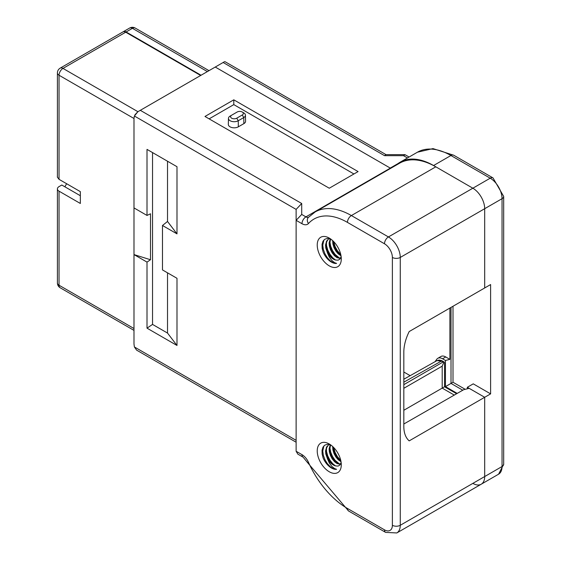 <?xml version="1.0" encoding="UTF-8"?>
<svg xmlns="http://www.w3.org/2000/svg" width="561" height="561" viewBox="0 0 561 561"><rect width="100%" height="100%" fill="white"/><g stroke="black" fill="none" stroke-linecap="round" stroke-linejoin="round"><path stroke-width="0.84" d="M332.729 262.765A21.774 12.573 120 0 0 333.094 262.688M322.323 249.259A21.774 12.573 -60 0 1 322.82 246.426M64.859 186.792L66.633 183.72M395.947 165.306A66.948 38.653 60 0 1 400.105 162.213A66.948 38.653 60 0 1 433.576 165.53L472.853 188.208A16.739 9.663 60 0 1 484.69 208.706L484.69 287.968L490.609 284.553L490.609 393.871L484.69 397.286L484.69 476.548A16.739 9.663 60 0 1 481.226 484.213A16.739 9.663 60 0 1 472.853 483.379M390.729 168.314A5.582 3.219 60 0 1 390.239 168.069L215.256 67.047L140.306 110.321L301.706 203.503L301.706 214.435L296.124 220.326L296.124 451.268L297.849 454.151M490.609 393.871L473.253 383.85L467.334 387.265L484.69 397.286L484.69 476.548A16.739 9.663 60 0 1 481.226 484.213L498.582 474.192A16.739 9.663 60 0 0 502.046 466.528L400.266 525.285L400.266 257.443A16.739 9.663 -120 0 0 388.436 236.945L472.853 188.208A16.739 9.663 60 0 1 484.69 208.706L484.69 287.968L409.207 331.544A34.032 19.649 -60 0 0 403.822 352.182L403.822 426.458A34.032 19.649 -60 0 0 409.207 440.869L484.69 397.286L469.192 388.345L463.659 389.699L403.822 424.004M467.334 387.265L467.334 388.801M457.201 393.401L445.455 386.62L445.455 360.464L442.573 358.802A9.544 5.512 60 0 0 437.769 358.346L440.911 356.494A9.586 5.533 60 0 1 445.729 356.95L442.573 358.802M435.161 361.628A9.544 5.512 -120 0 1 435.448 361.144L436.731 359.328A9.544 5.512 60 0 1 437.769 358.346M201.055 75.244L126.106 31.97A5.582 3.219 -120 0 0 123.315 31.697A5.582 3.219 -120 0 0 123.125 31.823M129.626 28.05A5.582 3.219 60 0 1 132.417 28.323A5.582 3.219 -60 0 1 135.201 28.05A5.582 5.582 0 0 0 129.626 28.05L123.315 31.697M385.87 154.682L384.544 155.67L223.145 62.488L215.256 67.047L390.344 168.132A5.582 3.219 -120 0 0 390.715 168.321M223.145 62.488L224.561 61.668M445.455 360.464L449.894 359.356L445.729 356.95M410.154 375.667L403.822 372.006M451.009 307.414L451.009 383.408L453 382.258L465.223 389.32M445.455 386.62L451.009 383.408L462.776 390.204M453 306.264L453 382.258M449.894 308.052L449.894 359.356M384.544 155.67L403.485 155.67L405.098 154.787M328.381 239.281L326.649 240.999L325.562 244.961L325.801 248.046L327.547 253.102A11.437 6.606 -120 0 0 333.206 259.042A11.437 6.606 -120 0 0 335.787 260.045L333.29 258.866L330.808 256.643L328.634 253.607L327.049 250.087L326.2 244.231L326.783 241.616L327.94 239.764M332.673 240.627L332.897 243.944L333.984 247.569L335.794 250.963L338.108 253.761L341.025 255.851M330.247 238.881L329.111 242.906L329.349 245.999L330.436 249.617L332.245 253.018L334.552 255.809L337.077 257.702L340.387 258.467M340.618 258.144L338.704 257.801L336.179 256.335L333.746 253.867L331.705 250.669L330.31 247.092L329.735 243.523L330.59 239.007M340.885 255.08L337.301 251.819L335.254 248.621L333.858 245.045L333.276 241.195M328.381 445.175L326.649 446.893L325.562 450.848L325.801 453.94L327.547 458.989A11.437 6.606 -120 0 0 333.206 464.936A11.437 6.606 -120 0 0 335.787 465.939L333.29 464.76L330.808 462.537L328.634 459.501L327.049 455.981L326.2 450.125L326.783 447.51L328.087 445.511M332.673 446.521L332.897 449.838L333.984 453.463L335.794 456.857L338.108 459.655L341.025 461.745M330.247 444.768L329.111 448.8L329.349 451.893L330.436 455.511L332.245 458.905L334.552 461.703L337.077 463.596L340.387 464.361M340.618 464.031L338.704 463.688L336.179 462.222L333.746 459.761L331.705 456.563L330.31 452.986L329.735 449.417L330.59 444.894M340.885 460.974L337.301 457.713L335.254 454.515L333.858 450.932L333.276 447.089M133.995 118.497L59.038 75.244A5.582 3.219 -60 0 1 62.986 68.414A5.582 3.219 -120 0 0 60.195 68.133A5.582 5.582 0 0 0 57.404 72.965A5.582 3.219 0 0 0 59.038 75.244L59.038 179.338L80.342 191.638L80.342 203.468L59.038 191.175A5.582 3.219 0 0 1 57.404 188.896A5.582 3.219 0 0 1 59.038 186.617L61.801 185.025L80.342 195.726M60.195 68.133L122.922 31.921A5.582 3.219 60 0 1 125.706 32.201L200.663 75.469M301.706 203.503L296.124 209.393L134.388 116.015L137.901 111.709L140.306 110.321M403.822 410.273L442.201 388.114L442.201 366.137L403.822 388.296M454.277 395.077L442.201 388.114L444.536 386.767L456.612 393.738M400.105 162.213L417.461 152.192A66.948 38.653 60 0 1 450.932 155.509L490.216 178.188L472.853 188.208L435.806 166.82A72.523 41.872 -120 0 0 399.544 163.223L315.121 211.967A72.523 41.872 -120 0 1 351.382 215.557L435.806 166.82M358.079 171.582L233.797 99.83L204.975 116.464L329.265 188.223L358.079 171.582M59.038 179.338L57.32 177.066L57.404 176.498M330.801 444.985L327.491 444.319L324.889 445.076L322.996 447.11L322.042 450.238L322.14 454.13L323.122 457.951A13.948 8.05 -120 0 0 331.432 468.007A13.948 8.05 -120 0 0 336.6 469.305L334.601 468.568L331.796 466.352L329.356 463.084L327.547 458.989M331.151 463.442L328.451 459.697L326.502 455.427L325.548 451.346M337.014 463.554L333.515 459.943L331.109 455.953L329.104 449.291M341.046 461.864L336.004 456.345L333.9 452.145L332.652 447.243M333.634 447.447L335.183 452.629L337.463 456.724L340.765 460.448M330.022 444.698L329.882 447.741L330.681 452.082L332.47 456.409L335.029 460.244L340.008 464.396M326.383 447.362L326.523 451.528L327.75 455.918L329.882 460.104L332.673 463.617L335.408 465.854M323.907 445.869L322.757 451.072L323.346 455.357L324.966 459.718L327.407 463.688L330.366 466.808L333.493 468.758L336.6 469.305M335.787 465.939L338.122 466.058L339.938 465.013L341.137 462.488M330.801 239.091L327.491 238.425L324.889 239.182L322.996 241.216L322.042 244.344L322.14 248.235L323.122 252.057A13.948 8.05 -120 0 0 331.432 262.113A13.948 8.05 -120 0 0 336.6 263.411L334.601 262.674L331.796 260.458L329.356 257.19L327.547 253.102M331.151 257.548L328.451 253.803L326.502 249.533L325.548 245.452M337.014 257.667L333.515 254.049L331.109 250.059L329.104 243.397M341.046 255.97L338.774 254.007L336.004 250.451L333.9 246.251L332.652 241.349M333.634 241.56L335.183 246.742L337.463 250.83L340.765 254.554M330.022 238.804L329.882 241.854L330.681 246.188L332.47 250.515L335.029 254.35L340.008 258.502M326.383 241.475L326.523 245.634L327.75 250.024L329.882 254.21L332.673 257.723L335.408 259.96M323.907 239.975L322.757 245.178L323.346 249.463L324.966 253.831L327.407 257.794L330.366 260.921L333.493 262.864L336.6 263.411M335.787 260.045L338.122 260.164L339.938 259.126L341.137 256.594M329.265 265.872A17.012 9.825 60 0 1 317.231 245.031A17.012 9.825 60 0 1 329.265 238.088A17.012 9.825 60 0 1 341.291 258.93A17.012 9.825 60 0 1 329.265 265.872M329.265 471.766A17.012 9.825 60 0 1 317.231 450.925A17.012 9.825 60 0 1 329.265 443.982A17.012 9.825 60 0 1 341.291 464.817A17.012 9.825 60 0 1 329.265 471.766M59.038 191.175L59.038 285.233A5.582 3.219 180 0 1 57.404 282.961A5.582 5.582 0 0 0 60.195 287.786A5.582 3.219 -60 0 1 59.038 285.233L133.995 328.529M134.906 114.858L137.831 111.751M134.388 116.015L133.995 118.469L133.995 207.921L147.01 215.438L150.502 213.776L150.502 259.743L133.995 254.589L147.01 262.106L147.01 328.157L176.988 345.464L167.522 333.066L152.536 324.412L147.01 328.157M133.995 207.921L133.995 344.04L134.388 346.957L136.589 350.113M296.124 209.393L296.124 220.326L296.124 209.393M176.988 345.464L176.988 278.298L162.487 269.925L162.487 225.487L176.988 233.867L176.988 166.701L147.01 149.387L147.01 215.438M152.536 152.578L152.536 324.412M147.01 262.106L150.502 259.743M167.522 161.231L167.522 221.462L176.988 233.867M162.487 225.487L167.522 221.462M167.522 272.835L167.522 333.066M236.756 118.175L242.282 114.984A3.625 2.097 0 0 0 242.282 112.025A3.625 2.097 0 0 0 237.149 112.025L231.63 115.215A3.625 2.097 0 0 0 231.63 118.175A3.625 2.097 0 0 0 236.756 118.175L238.243 120.748L243.769 117.565A5.729 3.31 0 0 0 245.445 115.18A5.729 3.31 0 0 0 243.769 112.887L242.282 112.025M231.63 115.215L230.143 116.071A5.729 3.31 0 0 0 228.46 118.371A5.729 3.31 0 0 0 231.966 121.457A5.729 3.31 0 0 0 238.243 120.748L238.334 126.828L243.86 123.644A5.855 3.38 0 0 0 245.571 121.211L245.445 115.18M228.46 118.371L228.334 124.395A5.855 3.38 0 0 0 231.917 127.557A5.855 3.38 0 0 0 238.334 126.828M353.928 173.98L233.797 104.619L209.127 118.862M233.797 99.83L233.797 104.619M403.822 384.65L442.987 362.041L443.877 362.118L442.201 366.137M444.536 386.767L444.536 362.953L443.877 362.118M126.106 31.97L132.417 28.323L207.388 71.591M407.454 157.971L403.485 155.67M417.461 152.192L432.987 148.602L453.723 155.236A5.582 3.219 120 0 0 450.932 155.509L433.576 165.53M453.723 155.236L493 177.914A5.582 3.219 120 0 0 490.216 178.188A16.739 9.663 60 0 1 502.046 198.685L502.046 466.528A5.582 3.219 180 0 0 503.68 464.249L498.582 474.192M493 177.914L503.68 196.406A5.582 3.219 180 0 1 502.046 198.685L400.266 257.443A5.582 3.219 0 0 1 392.377 257.443A11.157 6.444 -120 0 0 384.488 243.783L347.441 222.387A66.948 38.653 -120 0 0 308.473 223.516A11.157 6.444 60 0 1 301.979 223.706L296.124 220.326M398.044 163.56L390.239 168.069M125.706 32.201L62.986 68.414L137.915 111.695M296.124 451.268L301.979 454.648A11.157 6.444 60 0 1 308.473 462.334A66.948 38.653 -120 0 0 347.441 508.455L384.488 529.843A5.582 3.219 120 0 0 385.645 532.396L396.802 532.95A16.739 9.663 -120 0 0 400.266 525.285A5.582 3.219 0 0 1 392.377 525.285L392.377 257.443M384.488 243.783A5.582 3.219 -60 0 1 388.436 236.945L351.382 215.557A5.582 3.219 -60 0 0 347.441 222.387M308.508 217.247A5.582 3.219 60 0 1 305.927 216.869L301.706 214.435M390.344 168.132L305.927 216.869A5.582 3.219 120 0 0 301.979 223.706M384.488 529.843A11.157 6.444 -120 0 0 392.377 525.285M301.979 454.648A5.582 3.219 120 0 0 303.136 457.201L298.101 454.291M296.124 440.336L134.388 346.957M308.473 223.516A5.582 4.481 -137.6 0 1 308.298 217.479L315.121 211.967M347.441 508.455A5.582 3.219 120 0 0 348.598 511.008L385.645 532.396M303.136 457.201L307.323 462.32A5.582 0.82 -24 0 0 308.473 462.334M242.282 114.984L243.769 117.565L243.86 123.644M442.987 362.041L441.353 361.095L442.433 361.018M403.822 382.174L441.353 361.095L436.935 360.646M225.052 61.703L386.038 154.647M385.87 154.647L404.811 154.647M409.088 157.024L405.126 154.738M503.68 196.406L503.68 464.249M209.001 70.658L135.201 28.05M396.802 532.95L481.226 484.213M133.995 330.394L60.195 287.786M57.404 72.965L57.404 177.045M57.404 188.896L57.404 282.961M296.124 442.222L136.632 350.141M307.323 462.32L348.598 511.008M436.907 360.653L439.053 360.064L441.731 360.625L444.354 362.09M436.928 360.632L403.822 379.229"/></g></svg>
